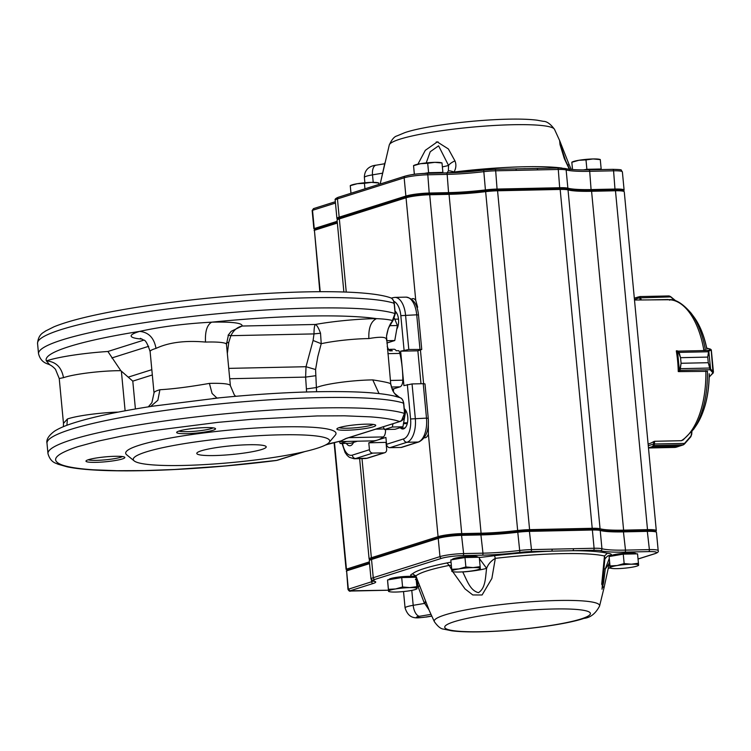 <?xml version="1.0" encoding="UTF-8"?>
<svg xmlns="http://www.w3.org/2000/svg" width="751" height="751" viewBox="0 0 751 751"><rect width="100%" height="100%" fill="white"/><g stroke="black" fill="none" stroke-linecap="round" stroke-linejoin="round"><path stroke-width="1.13" d="M387.469 349.384L387.516 349.375A6.975 3.483 88.8 0 1 389.731 350.877L392.332 350.82L389.853 349.346L393.993 349.243A6.975 3.483 88.8 0 1 396.209 350.736L398.79 350.679A6.975 3.483 88.8 0 1 399.879 353.411A62.755 31.317 88.8 0 1 402.273 368.394L400.649 351.177L408.797 349.487L421.743 349.459L417.866 350.811L420.982 383.733M389.497 349.412L389.853 349.346A24.839 12.401 88.8 0 1 389.159 350.154M387.197 346.54A45.323 22.624 88.8 0 1 388.614 349.619M395.035 311.149A10.458 5.219 88.8 0 1 396.979 328.797L396.781 329.154M407.324 384.531L410.581 418.974L426.493 418.129L423.235 383.686L412.055 383.93L403.907 385.61L402.273 368.394A62.755 31.317 88.8 0 1 402.827 380.194A6.975 3.483 88.8 0 1 400.001 386.849L393.646 388.858A45.323 22.624 88.8 0 1 393.308 391.6M391.938 388.896L393.646 388.858M400.649 351.177L417.866 350.811M404.301 408.741L404.554 408.957A10.458 5.219 88.8 0 1 407.765 420.626A10.458 5.219 88.8 0 1 402.836 428.99A10.458 5.219 88.8 0 1 400.677 428.117L400.161 427.666M385.498 429.497A6.975 3.483 88.8 0 1 383.376 436.922A62.755 31.317 88.8 0 1 377.349 440.124L385.901 437.42L386.549 444.301A3.483 2.985 -107.6 0 0 389.9 447.68L401.072 447.446A3.483 2.985 72.4 0 0 401.804 447.324L418.908 441.917A3.483 2.985 72.4 0 1 418.176 442.029L401.072 447.446M372.796 453.097L355.692 458.504L366.863 458.26L383.968 452.853L372.796 453.097A3.483 2.985 -107.6 0 1 369.445 449.718L368.797 442.827L386.371 442.348M386.014 442.461L386.662 449.342A3.483 2.985 72.4 0 1 384.7 452.731A3.483 2.985 72.4 0 1 383.968 452.853M423.235 383.686L424.991 383.902L428.248 418.335C429.121 430.285 426.014 438.152 418.908 441.917M346.549 438.377L341.104 440.903L333.604 442.714M368.797 442.827L377.349 440.124A62.755 31.317 88.8 0 1 372.834 440.875L338.203 441.616M393.402 319.813L388.342 328.318L386.512 336.223L390.745 384.024L392.66 390.454C394.641 394.134 396.997 396.509 399.748 397.579C401.776 398.068 403.109 399.954 403.738 403.231L404.714 413.566C404.836 417.659 403.353 420.278 400.245 421.414L346.117 438.424L341.104 440.903L325.85 444.836M353.58 442.405L353.167 443.146A10.458 5.219 88.8 0 1 349.806 445.765A10.458 5.219 88.8 0 1 346.389 443.372M303.507 451.895L276.65 460.391L225.675 465.902L174.645 469.488L144.474 470.586L116.837 470.708L93.302 469.797C78.939 468.849 67.937 467.113 61.901 464.897C49.754 460.203 55.217 454.083 78.311 446.535L98.09 441.137L122.835 435.852L152.96 430.652L217.931 422.362L252.101 419.283L317.222 415.941L344.456 415.81L370.168 416.852C381.536 417.64 394.097 419.396 399.513 421.527L401.569 420.616L404.263 413.829M403.287 403.494L403.587 403.118C403.09 400.095 401.804 398.246 399.739 397.579L394.172 396.012M379.03 393.58L372.768 379.893C385.15 381.827 391.111 383.217 390.642 384.071L392.651 390.454M392.66 390.454L394.491 393.336L399.739 397.579M393.289 319.954L393.289 319.954C389.853 323.728 387.6 329.145 386.512 336.223M386.465 339.846C386.727 336.899 380.86 336.467 368.863 338.57C368.431 327.962 370.975 321.315 376.495 318.64C383.47 318.931 388.783 319.55 392.454 320.499L394.829 313.956M393.853 303.629L394.153 303.254C393.505 299.931 392.097 298.044 389.938 297.603M37.55 343.404L38.526 353.73A183.047 22.943 174.6 0 1 192.904 316.331A183.047 22.943 174.6 0 1 395.129 313.589L394.153 303.254A183.047 22.943 174.6 0 0 191.927 305.995A183.047 22.943 174.6 0 0 37.55 343.404C38.376 333.604 44.253 332.411 45.342 331.125L54.063 326.76C67.186 321.428 87.2 316.255 114.096 311.233C146.708 305.197 183.113 300.353 223.329 296.683C296.072 290.093 367.014 289.623 390.295 297.706L390.295 297.706C392.407 298.316 393.74 300.203 394.303 303.366L395.279 313.693L393.289 319.945M346.831 438.302L400.236 421.414M346.117 438.424L344.737 439.072M332.881 442.827L330.046 443.503M306.596 391.984L305.619 377.096L306.014 366.713L313.083 340.485L321.221 343.705L317.833 356.547L315.58 369.539L316.575 391.722M114.978 456.298A19.526 2.45 -5.4 0 1 124.647 457.19A19.526 2.45 -5.4 0 1 116.321 460.344A19.526 2.45 -5.4 0 1 95.818 462.353A19.526 2.45 -5.4 0 1 86.083 460.842A19.526 2.45 -5.4 0 1 114.978 456.298M205.69 427.601A19.526 2.45 -5.4 0 1 215.359 428.502A19.526 2.45 -5.4 0 1 207.032 431.647A19.526 2.45 -5.4 0 1 186.53 433.665A19.526 2.45 -5.4 0 1 176.795 432.144A19.526 2.45 -5.4 0 1 205.69 427.601M365.878 424.165A19.526 2.45 -5.4 0 1 375.556 425.066A19.526 2.45 -5.4 0 1 367.23 428.211A19.526 2.45 -5.4 0 1 346.718 430.229A19.526 2.45 -5.4 0 1 336.992 428.718A19.526 2.45 -5.4 0 1 365.878 424.165M134.204 460.917L126.675 454.787A105.638 13.236 -5.4 0 1 171.716 437.767A105.638 13.236 -5.4 0 1 282.676 426.868A105.638 13.236 -5.4 0 1 335.331 435.064L329.088 442.489A98.672 12.363 -5.4 0 1 232.66 462.456A98.672 12.363 -5.4 0 1 134.204 460.917A98.672 12.363 -5.4 0 1 176.269 445.014A98.672 12.363 -5.4 0 1 279.907 434.838A98.672 12.363 -5.4 0 1 329.088 442.489M228.745 368.375L306.014 366.713L315.58 369.539M205.502 342.071A38.348 4.806 174.6 0 1 226.473 344.371L228.454 334.862L231.158 331.332L242.104 326.037C242.695 323.155 233.336 321.841 214.035 322.104A55.781 6.994 -5.4 0 0 211.698 322.17C207.051 324.826 204.985 331.463 205.502 342.071C185.215 340.278 168.712 342.4 156.001 348.408C154.133 337.978 148.698 332.299 139.695 331.388C161.127 326.666 185.131 323.597 211.698 322.17A176.072 22.07 174.6 0 1 376.495 318.64A55.781 6.994 -5.4 0 0 374.223 318.677C356.49 319.006 332.008 321.419 315.401 324.47C316.922 325.145 318.631 328.065 320.527 333.209L321.221 343.705A38.348 4.806 174.6 0 1 368.863 338.57M88.167 459.79A17.78 2.225 174.6 0 0 96.513 460.363A17.78 2.225 174.6 0 0 122.404 456.552M178.879 431.093A17.78 2.225 174.6 0 0 187.224 431.675A17.78 2.225 174.6 0 0 213.115 427.863M339.076 427.657A17.78 2.225 174.6 0 0 347.413 428.239A17.78 2.225 174.6 0 0 373.303 424.428M276.65 460.391L276.443 460.476C194.847 470.915 102.333 474.313 67.149 466.822L57.883 464.184C56.757 463.17 50.711 463.207 47.97 453.604A183.047 22.943 174.6 0 1 202.348 416.195A183.047 22.943 174.6 0 1 404.564 413.454L403.587 403.118A183.047 22.943 174.6 0 0 201.371 405.859A183.047 22.943 174.6 0 0 46.994 443.268L47.97 453.604M313.083 340.485L314.012 333.904L320.527 333.209M226.408 343.057L228.783 342.287L230.886 335.678C233.57 330.299 237.316 327.089 242.104 326.037L315.401 324.47C314.472 325.399 314.002 328.534 314.012 333.904L230.886 335.678L228.088 335.19M214.392 455.557A34.865 4.365 174.6 0 0 249.154 452.28A34.865 4.365 174.6 0 0 266.211 446.864A34.865 4.365 174.6 0 0 231.092 445.803A34.865 4.365 174.6 0 0 196.79 453.426A34.865 4.365 174.6 0 0 214.392 455.557M49.726 364.798L46.374 360.902C55.874 361.663 61.582 367.248 63.497 377.669L59.235 378.523L63.478 423.367L67.402 418.992L66.914 425.291M218.86 397.927L152.2 406.244C118.198 411.501 91.819 417.134 73.063 423.151C65.168 425.686 59.019 428.333 54.616 431.102C48.693 435.496 46.149 439.551 46.994 443.268M152.322 374.956L132.786 381.132L120.827 370.684L107.891 351.487L143.77 340.147M150.632 406.488L157.87 400.245L159.907 389.731C173.115 388.98 189.618 386.868 209.407 383.395L212.092 393.468L216.973 398.068M228.783 342.287L227.337 353.514M386.878 343.029L394.773 340.532L397.42 325.512L389.553 325.681M397.42 325.512L394.416 318.33M394.773 340.532L386.643 340.71M383.31 426.765L384.456 429.516L395.035 429.29L402.93 426.793L405.578 411.773L404.554 411.792M405.578 411.773L404.245 408.6M402.93 426.793L392.36 427.019L392.942 423.724M384.456 429.516L392.36 427.019M357.345 441.212L350.801 443.278L340.231 443.503L346.765 441.438M339.433 441.597L340.231 443.503M442.132 172.983A14.091 1.765 174.6 0 0 425.301 173.359M600.415 169.595A14.091 1.765 174.6 0 0 584.137 169.904M478.03 557.27L477.589 556.913A12.776 1.605 174.6 0 0 464.85 556.716A12.776 1.605 174.6 0 0 452.365 559.298L452.008 559.72M636.313 553.881L635.872 553.525A12.776 1.605 174.6 0 0 623.133 553.327A12.776 1.605 174.6 0 0 610.647 555.909L610.291 556.331M414.74 577.294L414.308 576.937A12.776 1.605 174.6 0 0 401.56 576.74A12.776 1.605 174.6 0 0 389.074 579.321L388.727 579.744M569.493 169.548L564.311 158.574L560.03 144.643L559.617 140.512L568.798 163.812A10.458 2.356 -21.2 0 1 567.672 165.633M384.934 162.732L380.203 184.004M417.903 164.187L425.319 150.313L437.26 141.911L448.375 148.961L454.965 160.921C456.43 164.553 456.12 168.252 454.036 172.026L452.628 172.692M428.342 424.371L428.37 433.984L438.077 536.646A17.433 2.187 -5.4 0 1 461.734 533.614L481.091 533.201A52.298 6.552 174.6 0 0 517.467 530.525A17.433 2.187 -5.4 0 1 529.596 529.643L592.21 528.3A17.433 2.187 -5.4 0 1 600.058 528.76A52.298 6.552 174.6 0 0 623.612 530.15L647.503 529.633A17.433 2.187 -5.4 0 1 656.299 530.694A17.433 2.187 -5.4 0 1 656.186 530.985L655.651 531.633M424.259 437.711A8.721 4.346 -91.2 0 0 424.888 437.795A8.721 4.346 -91.2 0 0 425.507 437.683A8.721 4.346 -91.2 0 0 428.37 433.984M656.299 530.694L624.269 191.843A17.433 2.187 174.6 0 0 624.109 191.58A17.433 2.187 174.6 0 0 615.473 190.773L591.581 191.289A52.298 6.552 -5.4 0 1 568.028 189.9A17.433 2.187 174.6 0 0 560.171 189.44L497.566 190.782A17.433 2.187 174.6 0 0 485.437 191.674A52.298 6.552 -5.4 0 1 449.051 194.34L429.703 194.762A17.433 2.187 174.6 0 0 406.047 197.785L415.754 300.447L417.659 307.253M415.754 300.447A8.721 4.346 -91.2 0 0 413.003 298.607A8.721 4.346 -91.2 0 0 411.576 299.133M609.624 561.973L603.954 588.146L601.701 584.222L604.48 556.012L607.324 553.262C610.882 553.656 612.084 554.322 610.929 555.261A13.95 1.746 174.6 0 0 609.549 556.453M479.298 557.561L494.515 555.674L495.322 558.359L491.877 578.458L482.086 594.98L472.773 594.952L465 588.887L452.731 571.671M638.031 558.979L654.59 553.74A15.687 1.962 174.6 0 0 648.695 551.6L624.813 552.116A54.044 6.778 -5.4 0 1 600.471 550.68A15.687 1.962 174.6 0 0 593.403 550.267L551.459 551.159A1.746 0.873 -91.2 0 0 552.145 549.169L594.097 548.268L592.37 530.018L529.765 531.361A17.433 2.187 174.6 0 0 517.636 532.252A52.298 6.552 -5.4 0 1 481.25 534.919L461.893 535.341A17.433 2.187 174.6 0 0 438.237 538.364L371.529 559.467A17.433 2.187 174.6 0 0 369.389 560.499A17.433 2.187 174.6 0 0 369.276 560.781L371.003 579.04A17.433 2.187 -5.4 0 1 373.256 577.716L371.529 559.467L372.074 558.763L438.781 537.669A16.738 2.093 -5.4 0 1 461.49 534.759L480.847 534.346A52.992 6.646 174.6 0 0 517.711 531.633A16.738 2.093 -5.4 0 1 529.352 530.779L591.966 529.436A16.738 2.093 -5.4 0 1 599.505 529.887A52.992 6.646 174.6 0 0 623.368 531.286L647.259 530.779A16.738 2.093 -5.4 0 1 655.548 531.548L656.299 532.159A17.433 2.187 174.6 0 0 647.662 531.351L623.781 531.868A52.298 6.552 -5.4 0 1 600.218 530.478A17.433 2.187 174.6 0 0 592.37 530.018L591.966 529.436M451.726 569.906L449.258 565.39L446.911 562.95L450.985 562.133M451.313 565.512L449.258 565.39A98.559 12.354 174.6 0 0 415.885 575.942L429.243 610.497L415.885 575.942L412.43 573.858C410.074 574.872 410.121 575.66 412.562 576.224L413.942 576.111M515.317 168.909L536.608 168.459A1.746 0.873 -91.2 0 1 536.73 168.44L515.449 168.891A1.746 0.873 -91.2 0 0 515.317 168.909L494.909 169.351M337.199 219.912L338.138 218.804A16.391 2.056 -5.4 0 1 340.147 217.837L406.854 196.734L406.047 197.785L339.339 218.888A17.433 2.187 174.6 0 0 337.199 219.912A17.433 2.187 174.6 0 0 337.086 220.203L343.874 291.998M369.933 559.852L369.285 559.326A17.433 2.187 -5.4 0 1 369.116 559.063A17.433 2.187 -5.4 0 1 371.37 557.749L438.077 536.646L439.016 537.594M337.349 223.038L314.416 230.294L320.217 291.698M334.467 442.499L346.446 569.145L369.379 561.889M314.068 230.473L315.232 229.233A416.796 110.144 -44.7 0 0 314.416 230.294L319.823 291.698M347.056 570.206L346.446 569.145A416.796 184.023 -142.5 0 0 347.347 570.047M406.854 196.734A16.391 2.056 -5.4 0 1 429.093 193.889L448.441 193.476A53.34 6.684 174.6 0 0 485.559 190.745A16.391 2.056 -5.4 0 1 496.955 189.909L559.561 188.567A16.391 2.056 -5.4 0 1 566.949 188.999A53.34 6.684 174.6 0 0 590.971 190.416L614.862 189.909A16.391 2.056 -5.4 0 1 622.973 190.66L624.109 191.58M315.232 229.233L337.283 222.258M593.403 550.267A1.746 0.873 -91.2 0 0 594.097 548.268A17.433 2.187 -5.4 0 1 601.945 548.737A52.298 6.552 174.6 0 0 625.499 550.117L649.39 549.61A17.433 2.187 -5.4 0 1 658.195 550.671L656.468 532.421A17.433 2.187 174.6 0 0 656.299 532.159M494.515 555.674A101.854 12.767 -5.4 0 1 551.459 551.159L530.797 551.61A15.687 1.962 174.6 0 0 519.88 552.407A54.044 6.778 -5.4 0 1 482.283 555.167L462.926 555.58A15.687 1.962 174.6 0 0 441.635 558.312L374.927 579.406A15.687 1.962 174.6 0 0 374.167 581.236A19.179 2.403 -5.4 0 1 373.247 583.461L350.032 590.802L348.333 589.122L346.605 570.873L347.966 589.357L371.576 581.772A17.433 2.187 174.6 0 0 373.209 581.114M369.548 563.616L346.605 570.873A461.292 121.906 135.3 0 1 347.15 570.169L369.501 563.1M346.258 571.051L347.15 570.169M369.389 560.499L370.018 559.758A16.738 2.093 -5.4 0 1 372.074 558.763M604.912 558.322L602.011 589.216L603.597 582.598L605.268 568.929C607.981 565.531 609.399 563.203 609.54 561.955M479.391 558.556L486.62 568.338A24.407 3.06 -5.4 0 1 462.738 571.99C467.131 580.589 470.126 590.577 478.481 592.661C485.681 588.052 485.324 577.782 486.62 568.338C488.169 564.17 491.07 560.837 495.322 558.359A98.559 12.354 174.6 0 1 561.063 553.656A98.559 12.354 174.6 0 1 604.48 556.012L604.93 558.171M416.58 578.289A10.458 9.172 71.3 0 0 416.063 578.167M416.185 579.434L417.002 579.556M603.607 568.789A24.407 3.06 -5.4 0 0 605.268 568.929L609.249 558.537M604.593 559.673C603.485 560.622 607.146 555.787 608.554 555.684L608.554 555.693A10.458 9.172 -108.7 0 1 610.929 555.261M425.629 601.57A6.975 1.971 -23 0 1 424.127 602.584L418.194 586.991L417.03 580.448L415.397 579.443M428.905 609.737L424.127 602.584M416.918 587.207L418.194 586.991L419.452 585.62M425.958 602.424A6.975 1.971 -23 0 1 424.484 603.428L413.191 605.325L411.783 590.389M607.324 553.262A101.854 12.767 -5.4 0 0 572.741 550.708A1.746 0.873 -91.2 0 0 573.435 548.718M335.462 203.061L312.519 210.318L314.247 228.567L337.19 221.31M314.669 229.468L314.247 228.567A461.292 203.662 37.5 0 0 314.922 229.243L314.847 229.543M337.734 219.273L337.086 218.748A17.433 2.187 -5.4 0 1 336.917 218.485A17.433 2.187 -5.4 0 1 339.17 217.161L405.878 196.067A17.433 2.187 -5.4 0 1 429.534 193.035L448.891 192.622A52.298 6.552 174.6 0 0 485.277 189.947A17.433 2.187 -5.4 0 1 497.406 189.055L560.011 187.722A17.433 2.187 -5.4 0 1 567.869 188.182A52.298 6.552 174.6 0 0 591.422 189.562L615.304 189.055A17.433 2.187 -5.4 0 1 624.109 190.116A17.433 2.187 -5.4 0 1 623.997 190.407L623.452 191.045M337.274 222.174L314.922 229.243M623.443 191.036A16.738 2.093 174.6 0 0 615.031 189.853L591.14 190.36A52.992 6.646 -5.4 0 1 567.277 188.961A16.738 2.093 174.6 0 0 559.739 188.51L497.124 189.853A16.738 2.093 174.6 0 0 485.484 190.707A52.992 6.646 -5.4 0 1 448.619 193.42L429.262 193.833A16.738 2.093 174.6 0 0 406.554 196.743L339.846 217.837A16.738 2.093 174.6 0 0 337.743 219.264M565.85 161.606L559.814 142.718M559.824 142.943L565.193 159.822A10.458 5.154 161.2 0 0 564.311 158.574M447.014 172.88L448.366 170.899L448.535 165.436L438.593 145.835L430.229 151.74L426.221 162.92M588.925 169.857L612.563 169.351A1.746 0.873 88.8 0 1 612.685 169.332C624.945 169.651 620.026 169.933 622.382 171.866A17.433 2.187 174.6 0 0 613.576 170.806L589.695 171.312A52.298 6.552 -5.4 0 1 566.141 169.933A17.433 2.187 174.6 0 0 558.284 169.463L537.632 169.904A1.746 0.873 -91.2 0 0 536.73 168.44L557.392 167.989A1.746 0.873 -91.2 0 0 557.27 168.017L536.862 168.449M537.632 169.904L516.341 170.364A1.746 0.873 -91.2 0 0 515.449 168.891L494.787 169.332A1.746 0.873 -91.2 0 0 494.665 169.36A15.687 1.962 -5.4 0 0 483.747 170.158L446.272 172.899A1.746 0.873 -91.2 0 0 446.15 172.918L427.047 173.331M313.88 228.802L312.153 210.552L313.899 208.553M312.153 210.552L313.486 208.628L335.34 201.719M380.166 184.023L381.489 178.325A10.458 4.722 11.9 0 1 381.639 177.874M448.366 170.899A10.458 2.929 27.9 0 1 454.036 172.026A98.559 12.354 -5.4 0 1 524.489 166.76A98.559 12.354 -5.4 0 1 562.011 168.064M442.367 166.853A24.407 3.06 174.6 0 0 448.535 165.436A10.458 4.966 -20.7 0 1 454.965 160.921M565.193 159.822L569.427 168.797A10.458 2.76 149.1 0 1 569.54 169.275M402.583 586.972L395.589 588.953L388.436 589.338L388.577 591.403L387.685 581.997L387.554 579.941L401.701 577.566L402.583 586.972L409.802 587.611A14.278 1.793 -5.4 0 1 417.012 588.493L416.871 586.662L409.802 587.611A14.278 1.793 -5.4 0 0 395.589 588.953A14.278 1.793 -5.4 0 0 388.586 591.168L388.577 591.403M387.554 579.941L388.436 589.338M401.701 577.566L415.979 577.266L416.871 586.662M417.002 588.728L417.012 588.493A14.278 1.793 -5.4 0 1 416.185 589.188A14.278 1.793 -5.4 0 1 410.008 590.708A14.278 1.793 174.6 0 1 395.796 592.041A14.278 1.793 -5.4 0 1 389.525 591.704A14.278 1.793 -5.4 0 1 388.586 591.168M624.156 563.56L617.153 565.541L610.009 565.925L610.141 567.991L609.117 556.529L623.264 554.154L624.156 563.56L631.366 564.198A14.278 1.793 -5.4 0 1 638.585 565.081L638.434 563.25L631.366 564.198A14.278 1.793 -5.4 0 0 617.153 565.541A14.278 1.793 -5.4 0 0 610.15 567.756L610.141 567.991M609.117 556.529L610.009 565.925M623.264 554.154L637.552 553.853L638.434 563.25M638.575 565.315L638.585 565.081A14.278 1.793 -5.4 0 1 637.759 565.775A14.278 1.793 -5.4 0 1 631.572 567.296A14.278 1.793 174.6 0 1 617.36 568.629A14.278 1.793 -5.4 0 1 611.098 568.291A14.278 1.793 -5.4 0 1 610.15 567.756M465.873 566.949L458.87 568.929L451.726 569.324L451.867 571.389L450.835 559.917L464.982 557.552L465.873 566.949L473.092 567.596A14.278 1.793 -5.4 0 1 480.302 568.469L480.152 566.648L473.092 567.596A14.278 1.793 -5.4 0 0 458.87 568.929A14.278 1.793 -5.4 0 0 451.867 571.145L451.867 571.389M450.835 559.917L451.726 569.324M464.982 557.552L479.269 557.242L480.152 566.648M480.293 568.714L480.302 568.469A14.278 1.793 -5.4 0 1 479.476 569.164A14.278 1.793 -5.4 0 1 473.299 570.685A14.278 1.793 174.6 0 1 459.077 572.027A14.278 1.793 -5.4 0 1 452.815 571.689A14.278 1.793 -5.4 0 1 451.867 571.145M583.33 169.904L586.888 169.304L585.996 159.907L578.852 160.292L571.849 162.272L572.478 169.548M572.544 169.557L571.849 162.507M586.888 169.304L601.166 169.003L600.284 159.597L593.065 158.959L585.996 159.907M601.166 169.003L601.204 169.576M571.83 162.188L572.666 161.812A14.278 1.793 -5.4 0 1 578.852 160.292A14.278 1.793 -5.4 0 1 593.065 158.959A14.278 1.793 -5.4 0 1 599.326 159.296L600.265 159.512M364.948 188.83L364.432 183.319L357.279 183.704L350.285 185.685L350.942 193.26M350.999 193.242L350.276 185.919M378.851 184.436L378.711 183.009L371.492 182.371L364.432 183.319M350.266 185.6L351.102 185.225A14.278 1.793 -5.4 0 1 357.279 183.704A14.278 1.793 -5.4 0 1 371.492 182.371A14.278 1.793 -5.4 0 1 377.762 182.709L378.692 182.925M424.409 173.397L428.605 172.702L427.713 163.296L420.569 163.69L413.566 165.661L414.327 174.316M414.383 174.307L413.566 165.905M428.605 172.702L442.883 172.392L442.001 162.986L434.782 162.347L427.713 163.296M442.883 172.392L442.93 172.965M413.548 165.577L414.392 165.211A14.278 1.793 -5.4 0 1 420.569 163.69A14.278 1.793 -5.4 0 1 434.782 162.347A14.278 1.793 -5.4 0 1 441.053 162.685L441.982 162.911M704.748 350.032L703.574 350.154M676.782 350.736L678.191 351.13A1.746 0.873 88.8 0 1 678.266 351.158L679.129 352.388L708.259 351.768L708.259 350.482A0.695 0.676 64.8 0 1 708.897 351.092L707.733 357.11L708.531 351.853M707.733 357.091L680.547 357.701L678.538 352.519L679.129 352.388L680.547 357.673L707.733 357.091L708.268 362.677L710.474 368.825A0.695 0.554 152.7 0 1 710.061 369.398L708.268 362.705L681.082 363.287L680.096 370.309A1.746 0.873 88.8 0 1 680.03 370.374L678.782 371.623L706.785 371.341M708.268 350.67A0.695 0.638 27.7 0 1 708.794 351.196L710.606 369.023A0.695 0.638 137.4 0 1 710.099 369.736L710.061 369.398M678.538 352.519L677.59 351.853L679.298 369.717L680.077 368.694L681.082 363.259L708.268 362.705M678.266 351.158A0.695 0.591 114.3 0 0 677.59 351.853A1.042 0.526 -91.2 0 0 677.552 351.834A0.695 0.601 105.6 0 1 678.191 351.13L708.259 350.482L710.577 349.393A0.695 0.676 64.8 0 1 711.206 350.004L713.037 372.918A0.695 0.544 -134.8 0 1 712.596 373.557L712.802 372.665L710.099 369.736L680.03 370.374A0.695 0.544 45.2 0 1 679.261 369.764A1.042 0.526 -91.2 0 0 679.298 369.717A0.695 0.526 39.3 0 0 680.096 370.309M710.606 369.023L713.309 371.952L713.037 372.918M710.258 349.093A0.695 0.601 -74.4 0 1 710.408 349.112L706.7 348.079L710.577 349.393M680.077 368.694L710.08 368.028M713.309 371.952A0.695 0.638 137.4 0 1 712.802 372.665M682.969 439.936L681.429 440.706L654.59 441.278L654.431 444.076A1.746 0.873 88.8 0 1 654.421 444.226L654.018 445.512L652.103 446.723L653.483 445.277L653.473 444.076L648.273 445.7M683.213 444.883L679.27 446.141L683.147 444.883L684.499 443.437L683.419 444.799A0.695 0.516 67.5 0 1 683.316 444.855L684.311 444.151M675.158 447.399A0.695 0.657 -96.9 0 1 675.036 447.418L674.839 446.901L675.036 447.418L676.398 447.145L683.316 444.855A0.695 0.516 67.5 0 1 683.147 444.883L654.018 445.512A0.695 0.61 -122.7 0 1 653.483 445.277M648.451 447.671L675.374 447.305M654.421 444.226L653.473 444.076A1.042 0.526 -91.2 0 0 653.483 443.991L684.499 443.437L690.657 436.415L691.737 434.247L690.789 436.8L684.696 443.738M684.152 443.991L690.789 436.8M675.036 447.418L648.488 447.99L675.093 447.418A0.695 0.657 -96.9 0 1 675.083 447.418L676.398 447.145M669.357 296.044L670.652 296.908L669.075 295.941L640.012 296.57M640.218 299.978L639.664 297.865A1.042 0.526 -91.2 0 0 639.645 297.79L639.448 296.852A0.695 0.629 -96.3 0 1 639.936 296.57L640.547 297.424A1.746 0.873 88.8 0 1 640.584 297.546L641.213 299.968M650.723 299.884L668.08 299.518L669.751 300.156M635.177 297.903L639.899 296.57A0.695 0.629 -96.3 0 1 639.899 296.57L669.113 295.941L670.202 296.438M639.448 296.852L637.937 297.02M634.445 299.461L640.547 297.424M670.352 296.438L676.05 301.038M640.819 366.873A72.866 36.367 -91.2 0 0 640.434 361.832A72.866 36.367 -91.2 0 0 639.871 356.838M678.866 371.538L678.247 371.548A72.378 36.123 -91.2 0 0 677.646 361.1A72.378 36.123 -91.2 0 0 676.294 350.886A0.695 0.695 0 0 1 676.304 350.886M648.113 444.048A72.378 36.123 -91.2 0 0 653.952 441.447L654.581 441.428M387.873 353.665L399.879 353.411M393.843 301.329A17.433 8.702 88.8 0 1 400.818 315.655L404.066 350.097M390.407 380.457L402.827 380.194M391.59 298.363A3.483 2.985 -107.6 0 1 392.604 297.753L394.838 297.387A20.915 10.439 88.8 0 1 405.549 315.054L408.797 349.487M419.978 349.253L416.721 314.81L400.818 315.655M395.214 313.007L396.641 312.979M410.581 418.974A17.433 8.702 88.8 0 1 403.653 438.894L386.549 444.301M391.299 387.037L400.001 386.849M384.23 428.971L375.782 429.15M416.721 314.81L418.485 315.026C417.453 304.324 413.294 298.363 406.009 297.143A20.915 10.439 88.8 0 1 416.721 314.81M407.267 423.602L403.475 423.686M404.958 428.023L400.677 428.117M348.849 437.664L383.376 436.922M412.055 383.93L415.312 418.363A20.915 10.439 88.8 0 1 407.004 442.273A3.483 2.985 -107.6 0 1 403.653 438.894M428.248 418.335L426.493 418.129A20.915 10.439 88.8 0 1 418.176 442.029L407.004 442.273L389.9 447.68M366.863 458.26A3.483 2.985 72.4 0 0 367.586 458.148L365.361 458.514A20.915 10.439 88.8 0 0 366.863 458.26M369.445 449.718L352.341 455.125A17.433 8.702 88.8 0 1 342.559 443.456M352.341 455.125A3.483 2.985 -107.6 0 0 355.692 458.504A20.915 10.439 88.8 0 1 354.181 458.758L365.361 458.514M372.768 379.893A38.348 4.806 174.6 0 0 316.65 387.497L306.727 388.877M229.722 378.729L305.619 377.096L315.533 375.725M107.891 351.487A55.781 6.994 -5.4 0 0 46.374 360.902A176.072 22.07 -5.4 0 1 139.695 331.388A55.781 6.994 -5.4 0 0 142.146 339.105M226.473 344.371L230.379 385.695A38.348 4.806 174.6 0 0 209.407 383.395M156.001 348.408A38.348 4.806 174.6 0 0 150.116 351.59L154.021 392.914A38.348 4.806 174.6 0 1 159.907 389.731M120.827 370.684A38.348 4.806 174.6 0 0 63.497 377.669M118.254 412.102A38.348 4.806 174.6 0 0 67.402 418.992M121.39 371.323L125.117 410.806M132.786 381.132L135.415 408.966M128.261 377.133L151.824 369.68M148.698 346.305L111.815 357.964M382.588 173.171L372.505 174.861A16.56 2.075 174.6 0 0 364.376 177.433C364.451 167.539 372.477 165.511 376.054 165.192A10.458 5.154 80.5 0 0 372.505 174.861L373.209 182.352M438.143 141.939A73.176 9.172 -5.4 0 1 436.228 141.995M554.52 129.36A83.07 10.411 174.6 0 0 512.698 124.732A83.07 10.411 174.6 0 0 389.281 144.981C391.74 139.573 394.303 136.56 396.96 135.922L404.705 132.692C421.255 126.778 468.455 120.076 507.939 119.174C519.983 118.911 529.718 119.249 537.153 120.198L543.302 121.324C546.803 121.296 550.549 123.971 554.52 129.36L559.608 140.503M565.616 168.637A98.559 12.354 -5.4 0 1 566.958 168.909M405.071 607.897A16.56 2.075 -5.4 0 1 413.191 605.325A10.458 5.154 -99.5 0 0 419.452 616.299A6.102 0.76 174.6 0 0 417.293 617.547A6.102 0.76 174.6 0 0 425.61 617.05A10.458 5.154 80.5 0 0 426.361 617.031C418.476 617.463 409.361 621.274 405.071 607.897L403.522 591.553M481.673 631.704A73.176 9.172 174.6 0 0 590.427 613.492A73.176 9.172 174.6 0 0 480.621 615.848A73.176 9.172 174.6 0 0 481.673 631.704M599.58 606.019C595.59 613.623 590.352 617.744 583.856 618.402C566.958 624.334 519.889 630.953 480.922 631.826C468.924 632.089 459.208 631.751 451.783 630.812L443.578 629.103C440.846 628.972 437.767 626.484 434.341 621.64A83.07 10.411 -5.4 0 1 473.299 608.554A83.07 10.411 -5.4 0 1 557.664 600.49A83.07 10.411 -5.4 0 1 599.58 606.019L603.945 588.164M415.481 577.275A13.95 1.746 174.6 0 0 412.562 576.224M412.43 573.858A101.854 12.767 -5.4 0 1 446.911 562.95M350.032 590.802L388.464 590.211M608.272 568.394L610.131 567.803M405.502 176.063A15.687 1.962 -5.4 0 1 426.793 173.331A1.746 0.873 -91.2 0 1 426.915 173.312C419.433 173.8 415.378 173.575 405.146 176.119L338.429 197.222C335.725 198.273 334.646 199.278 335.199 200.235L336.917 218.485M446.404 172.908A54.044 6.778 174.6 0 0 483.663 170.167M448.441 193.476L449.051 194.34L481.091 533.201L480.687 534.346M485.559 190.745L517.768 531.633M429.093 193.889L429.703 194.762L461.734 533.614L461.33 534.759M420.429 349.994L423.62 383.686M340.147 217.837L339.339 218.888L346.258 292.083M361.991 458.589L371.37 557.749L372.308 558.688M369.464 559.476L369.539 560.312M614.862 189.909L615.473 190.773L647.503 529.633L647.099 530.779M590.971 190.416L591.581 191.289L623.612 530.15L623.217 531.295M566.949 188.999L568.028 189.9L600.058 528.76L599.251 529.821M559.561 188.567L560.171 189.44L592.21 528.3L591.807 529.446M496.955 189.909L497.566 190.782L529.596 529.643L529.202 530.788M648.695 551.6A1.746 0.873 88.8 0 0 649.39 549.61L647.259 530.779M624.813 552.116A1.746 0.873 88.8 0 0 625.499 550.117L623.368 531.286M600.471 550.68A1.746 1.643 -74.7 0 0 601.945 548.737L600.218 530.478L599.505 529.887M374.927 579.406A1.746 1.493 -107.6 0 1 373.256 577.716L439.964 556.622A17.433 2.187 -5.4 0 1 463.62 553.59L482.977 553.177A52.298 6.552 174.6 0 0 519.363 550.502A17.433 2.187 -5.4 0 1 531.483 549.61L529.352 530.779M530.797 551.61A1.746 0.873 -91.2 0 0 531.483 549.61L552.145 549.169M519.88 552.407L517.711 531.633M482.283 555.167A1.746 0.873 -91.2 0 0 482.977 553.177L480.847 534.346M462.926 555.58A1.746 0.873 -91.2 0 0 463.62 553.59L461.49 534.759M441.635 558.312A1.746 1.493 -107.6 0 1 439.964 556.622L438.237 538.364L438.781 537.669M373.247 583.461A1.746 1.493 -107.6 0 1 371.576 581.772L371.407 580.072M425.61 617.05L431.769 616.017M431.008 614.356L419.452 616.299M658.195 550.671C658.796 551.703 657.716 552.708 654.956 553.684A1.746 1.493 -107.6 0 1 654.59 553.74M374.167 581.236A1.746 1.596 101.4 0 1 373.66 581.218L374.364 581.415L373.82 580.457M337.265 218.888L337.349 219.733M516.341 170.364L495.679 170.806A17.433 2.187 174.6 0 0 483.55 171.697A52.298 6.552 -5.4 0 1 447.164 174.373L427.817 174.786A17.433 2.187 174.6 0 0 404.16 177.818L337.452 198.912L339.17 217.161L339.846 217.837M338.429 197.222A1.746 1.493 -107.6 0 0 337.452 198.912A17.433 2.187 174.6 0 0 335.199 200.235M405.146 176.119A1.746 1.493 -107.6 0 0 404.16 177.818L405.878 196.067L406.554 196.743M448.619 193.42L447.164 174.373A1.746 0.873 -91.2 0 0 446.272 172.899L426.915 173.312A1.746 0.873 -91.2 0 1 427.817 174.786L429.262 193.833M497.124 189.853L495.679 170.806A1.746 0.873 -91.2 0 0 494.787 169.332L483.7 170.148L485.484 190.707M567.277 188.961L567.869 188.182L566.141 169.933A1.746 1.643 -74.7 0 0 564.959 168.468L557.392 167.989A1.746 0.873 -91.2 0 1 558.284 169.463L559.739 188.51M588.681 169.867A1.746 0.873 88.8 0 1 588.803 169.839A1.746 0.873 88.8 0 1 589.695 171.312L591.14 190.36M564.959 168.468C569.22 169.595 577.172 170.055 588.803 169.839L612.685 169.332A1.746 0.873 88.8 0 1 613.576 170.806L615.031 189.853M709.226 376.908L712.596 373.557M677.552 351.834L676.398 351.515M678.228 370.787L679.261 369.764M680.547 357.673L681.082 363.287M711.206 350.004L708.897 351.092M691.483 434.36L691.605 432.078M652.103 446.723L679.289 446.141L676.51 447.005L649.305 447.587L652.084 446.723L679.27 446.141M691.878 431.731L691.737 434.247M653.483 443.991L653.614 441.663M675.346 300.794L670.652 296.908L639.664 297.865M670.765 296.748L675.853 300.963M706.832 349.224A66.398 33.138 -91.2 0 0 693.905 316.931L691.164 313.233C682.471 303.197 674.942 298.701 668.597 299.743A72.012 35.935 -91.2 0 0 668.381 299.743M682.969 440.095L693.652 429.281L696.233 425.47A66.398 33.138 -91.2 0 0 709.151 373.754M693.652 429.281A70.988 35.428 -91.2 0 0 707.433 371.125M705.48 350.464A70.988 35.428 -91.2 0 0 691.164 313.233M703.847 350.154A72.012 35.935 -91.2 0 0 668.597 299.743L634.501 300.024M681.692 440.49A72.012 35.935 -91.2 0 0 705.837 371.041M391.299 298.175L392.604 297.753M421.743 349.459L418.485 315.026M394.838 297.387L406.009 297.143M367.586 458.148L384.7 452.731M342.052 443.465L345.103 452.534L347.206 455.453L349.403 457.331L354.181 458.758M330.769 443.381L325.286 445.118M304.812 451.595L277.372 460.279M38.526 353.73C41.033 363.165 47.397 363.503 50.148 364.948L49.66 364.77C51.528 365.596 53.471 367.117 55.48 369.314L59.235 378.523M394.284 396.04C384.578 393.824 370.825 392.426 353.045 391.862C313.693 390.764 266.999 392.97 212.974 398.471M63.478 423.367L63.422 426.662M140.39 338.344L143.629 340.043C145.422 339.94 147.581 343.789 150.116 351.59M235.683 396.293L234.312 394.913L230.379 385.695M148.322 406.845L151.899 402.677L154.021 392.914M394.763 319.184L398.499 319.1M403.625 422.86L407.455 422.775M364.376 177.433L364.883 182.746M389.281 144.981L381.489 178.325M434.341 621.64L429.243 610.497M523.757 168.665L525.437 168.628M359.626 458.636L369.116 559.063M334.092 442.592L346.08 569.389M416.674 577.679L414.214 576.12M431.816 616.12L426.361 617.031M654.956 553.684L638.04 559.035M610.131 567.859L608.263 568.451M371.003 579.04L373.66 581.218M388.464 590.23L350.614 591.046C349.778 591.581 348.896 591.018 347.966 589.357M622.382 171.866L624.109 190.116M384.69 163.746L376.054 165.192M571.229 169.444L568.798 163.812M569.756 169.294L569.427 168.797M389.525 591.704L388.596 591.488M416.185 589.188L417.021 588.812M611.098 568.291L610.159 568.075M637.759 565.775L638.594 565.4M452.815 571.689L451.886 571.464M479.476 569.164L480.311 568.789M710.408 349.112L711.319 349.928L713.45 372.224L709.226 377.105M690.836 436.782L691.981 431.6M696.233 425.47C704.663 412.346 709.01 395.223 709.263 374.101M693.905 316.931C699.932 325.23 704.269 335.95 706.907 349.102"/></g></svg>
